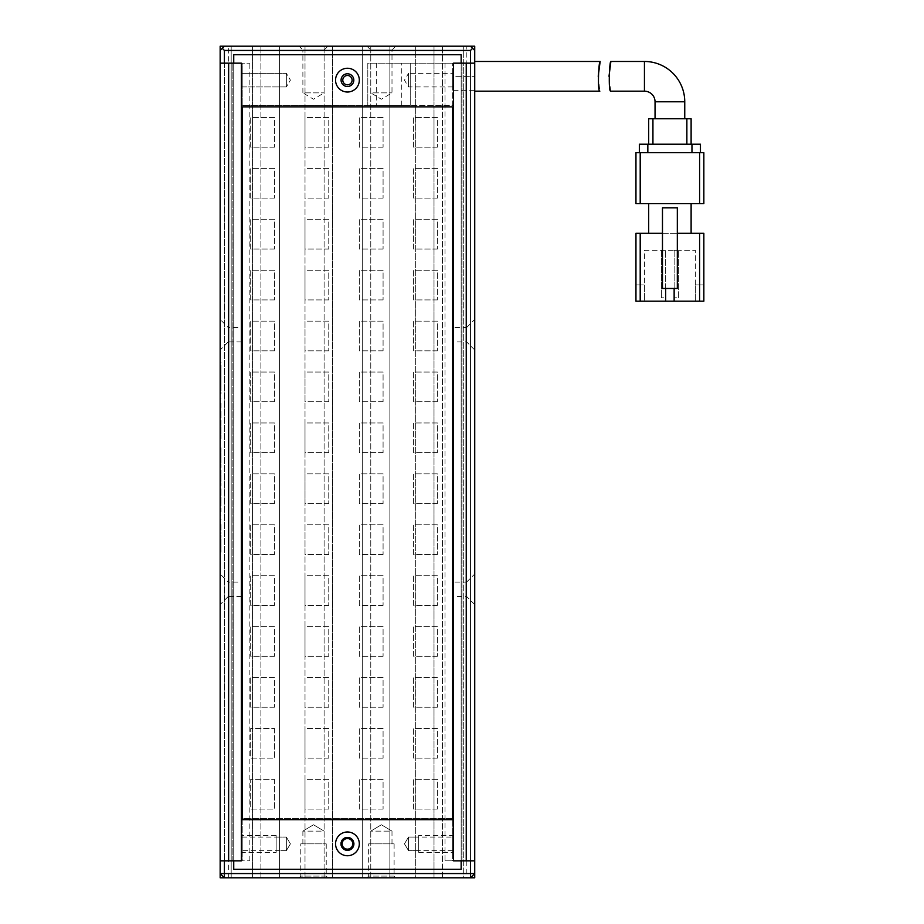 <?xml version="1.0" encoding="UTF-8"?>
<svg xmlns="http://www.w3.org/2000/svg" width="924" height="924" viewBox="0 0 924 924"><rect width="100%" height="100%" fill="white"/><g stroke="black" fill="none" stroke-linecap="round" stroke-linejoin="round"><path stroke-width="0.69" stroke-dasharray="4.62 3.46" d="M327.928 46.2L324.105 50.023L302.887 50.023L302.887 92.874L324.105 92.874L302.887 92.874L313.502 99.249L324.105 92.874L324.105 50.023L302.887 50.023L299.076 46.2L327.928 46.2L299.076 46.2M395.807 46.2L391.995 50.023L370.778 50.023L370.778 92.874L391.995 92.874L370.778 92.874L381.381 99.249L391.995 92.874L391.995 50.023L370.778 50.023L366.955 46.2L395.807 46.2L366.955 46.2M286.348 80.145L286.348 86.937L242.215 86.937L242.215 73.354L242.215 86.937L242.215 73.354L242.215 86.937L286.348 86.937L286.348 73.354L242.215 73.354L286.348 73.354L286.348 80.145M286.348 73.354L286.348 86.937L286.348 73.354L290.425 80.145L286.348 86.937L290.425 80.145L286.348 73.354M347.447 75.479A4.666 4.666 0 0 0 342.781 80.145A4.666 4.666 0 0 0 347.447 84.812A4.666 4.666 0 0 0 352.113 80.145A4.666 4.666 0 0 0 347.447 75.479M452.668 86.937L408.535 86.937L404.458 80.145L408.535 73.354L408.535 86.937L408.535 73.354L452.668 73.354L452.668 86.937L452.668 73.354M474.728 50.439L474.728 63.167L474.728 50.439L470.489 46.2L224.405 46.2L220.155 50.439L220.155 63.167L242.215 63.167L242.215 105.602L367.81 105.602L367.81 63.167L474.728 63.167L367.81 63.167L367.81 105.602L410.233 105.602L410.233 63.167L410.233 105.602L452.668 105.602L452.668 63.167L452.668 105.602L242.215 105.602L242.215 63.167L220.155 63.167L220.155 50.439M368.653 843.855L394.109 843.855L368.653 843.855L368.653 876.102L394.109 876.102L395.807 877.8L366.955 877.8L395.807 877.8M394.109 843.855L394.109 876.102L368.653 876.102L366.955 877.8M300.774 843.855L326.23 843.855L300.774 843.855L300.774 876.102L326.23 876.102L327.928 877.8L299.076 877.8L327.928 877.8M326.23 843.855L326.23 876.102L300.774 876.102L299.076 877.8M347.447 850.646A6.791 6.791 0 0 0 354.227 843.855A6.791 6.791 0 0 0 347.447 837.063A6.791 6.791 0 0 0 340.656 843.855A6.791 6.791 0 0 0 347.447 850.646A6.791 6.791 0 0 0 354.227 843.855A6.791 6.791 0 0 0 347.447 837.063A6.791 6.791 0 0 0 340.656 843.855A6.791 6.791 0 0 0 347.447 850.646M276.161 852.344L276.161 835.377L276.161 852.344L242.215 852.344L242.215 835.377L242.215 852.344M276.161 835.377L242.215 835.377M242.215 837.063L286.348 837.063L276.161 837.063L276.161 850.646L286.348 850.646L290.425 843.855L286.348 837.063L290.425 843.855L286.348 850.646L286.348 837.063L290.425 843.855L286.348 850.646L286.348 837.063L286.348 850.646L290.425 843.855L286.348 837.063L286.348 850.646L242.215 850.646L242.215 837.063L242.215 850.646M418.722 835.377L418.722 852.344L418.722 835.377L452.668 835.377L452.668 852.344L452.668 835.377M418.722 852.344L452.668 852.344M452.668 850.646L408.535 850.646L418.722 850.646L418.722 837.063L408.535 837.063L408.535 850.646L404.458 843.855L408.535 837.063L408.535 850.646L408.535 837.063L404.458 843.855L408.535 850.646L408.535 837.063L452.668 837.063L452.668 850.646L452.668 837.063M370.778 843.855L370.778 831.126L381.381 824.751L391.995 831.126L370.778 831.126L381.381 824.751L391.995 831.126L381.381 824.751L370.778 831.126L391.995 831.126L391.995 843.855L370.778 843.855L391.995 843.855M302.887 843.855L302.887 831.126L313.502 824.751L324.105 831.126L302.887 831.126L313.502 824.751L324.105 831.126L313.502 824.751L302.887 831.126L324.105 831.126L324.105 843.855L302.887 843.855L324.105 843.855M347.447 849.156A5.301 5.301 0 0 0 352.749 843.855A5.301 5.301 0 0 0 347.447 838.553A5.301 5.301 0 0 0 342.134 843.855A5.301 5.301 0 0 0 347.447 849.156M224.405 877.8L470.489 877.8L474.728 873.561L474.728 860.833L452.668 860.833L452.668 818.398L242.215 818.398L242.215 860.833L220.155 860.833L220.155 873.561L224.405 877.8L470.489 877.8M220.155 873.561L220.155 860.833L242.215 860.833L242.215 818.398L452.668 818.398L452.668 860.833L474.728 860.833L474.728 873.561M276.161 850.646L276.161 837.063M418.722 837.063L418.722 850.646M242.215 106.872L242.215 819.669L452.668 819.669L452.668 106.872L242.215 106.872L242.215 819.669L452.668 819.669L452.668 106.872L242.215 106.872L242.215 819.669L452.668 819.669L452.668 106.872L242.215 106.872M437.387 147.182L413.629 147.182L413.629 117.475L437.387 117.475L437.387 147.182L437.387 117.475L413.629 117.475L413.629 147.182L437.387 147.182M437.387 198.094L413.629 198.094L413.629 168.399L437.387 168.399L437.387 198.094L437.387 168.399L413.629 168.399L413.629 198.094L437.387 198.094M437.387 249.006L413.629 249.006L413.629 219.311L437.387 219.311L437.387 249.006L437.387 219.311L413.629 219.311L413.629 249.006L437.387 249.006M437.387 299.919L413.629 299.919L413.629 270.224L437.387 270.224L437.387 299.919L437.387 270.224L413.629 270.224L413.629 299.919L437.387 299.919M437.387 350.843L413.629 350.843L413.629 321.136L437.387 321.136L437.387 350.843L437.387 321.136L413.629 321.136L413.629 350.843L437.387 350.843M437.387 401.755L413.629 401.755L413.629 372.049L437.387 372.049L437.387 401.755L437.387 372.049L413.629 372.049L413.629 401.755L437.387 401.755M437.387 452.668L413.629 452.668L413.629 422.961L437.387 422.961L437.387 452.668L437.387 422.961L413.629 422.961L413.629 452.668L437.387 452.668M437.387 503.58L413.629 503.58L413.629 473.885L437.387 473.885L437.387 503.58L437.387 473.885L413.629 473.885L413.629 503.58L437.387 503.58M437.387 554.492L413.629 554.492L413.629 524.797L437.387 524.797L437.387 554.492L437.387 524.797L413.629 524.797L413.629 554.492L437.387 554.492M437.387 605.405L413.629 605.405L413.629 575.71L437.387 575.71L437.387 605.405L437.387 575.71L413.629 575.71L413.629 605.405L437.387 605.405M437.387 656.317L413.629 656.317L413.629 626.622L437.387 626.622L437.387 656.317L437.387 626.622L413.629 626.622L413.629 656.317L437.387 656.317M437.387 707.241L413.629 707.241L413.629 677.535L437.387 677.535L437.387 707.241L437.387 677.535L413.629 677.535L413.629 707.241L437.387 707.241M437.387 758.154L413.629 758.154L413.629 728.447L437.387 728.447L437.387 758.154L437.387 728.447L413.629 728.447L413.629 758.154L437.387 758.154M437.387 809.066L413.629 809.066L413.629 779.371L437.387 779.371L437.387 809.066L437.387 779.371L413.629 779.371L413.629 809.066L437.387 809.066M383.079 147.182L359.321 147.182L359.321 117.475L383.079 117.475L383.079 147.182L383.079 117.475L359.321 117.475L359.321 147.182L383.079 147.182M383.079 198.094L359.321 198.094L359.321 168.399L383.079 168.399L383.079 198.094L383.079 168.399L359.321 168.399L359.321 198.094L383.079 198.094M383.079 249.006L359.321 249.006L359.321 219.311L383.079 219.311L383.079 249.006L383.079 219.311L359.321 219.311L359.321 249.006L383.079 249.006M383.079 299.919L359.321 299.919L359.321 270.224L383.079 270.224L383.079 299.919L383.079 270.224L359.321 270.224L359.321 299.919L383.079 299.919M383.079 350.843L359.321 350.843L359.321 321.136L383.079 321.136L383.079 350.843L383.079 321.136L359.321 321.136L359.321 350.843L383.079 350.843M383.079 401.755L359.321 401.755L359.321 372.049L383.079 372.049L383.079 401.755L383.079 372.049L359.321 372.049L359.321 401.755L383.079 401.755M383.079 452.668L359.321 452.668L359.321 422.961L383.079 422.961L383.079 452.668L383.079 422.961L359.321 422.961L359.321 452.668L383.079 452.668M383.079 503.58L359.321 503.58L359.321 473.885L383.079 473.885L383.079 503.58L383.079 473.885L359.321 473.885L359.321 503.58L383.079 503.58M383.079 554.492L359.321 554.492L359.321 524.797L383.079 524.797L383.079 554.492L383.079 524.797L359.321 524.797L359.321 554.492L383.079 554.492M383.079 605.405L359.321 605.405L359.321 575.71L383.079 575.71L383.079 605.405L383.079 575.71L359.321 575.71L359.321 605.405L383.079 605.405M383.079 656.317L359.321 656.317L359.321 626.622L383.079 626.622L383.079 656.317L383.079 626.622L359.321 626.622L359.321 656.317L383.079 656.317M383.079 707.241L359.321 707.241L359.321 677.535L383.079 677.535L383.079 707.241L383.079 677.535L359.321 677.535L359.321 707.241L383.079 707.241M383.079 758.154L359.321 758.154L359.321 728.447L383.079 728.447L383.079 758.154L383.079 728.447L359.321 728.447L359.321 758.154L383.079 758.154M383.079 809.066L359.321 809.066L359.321 779.371L383.079 779.371L383.079 809.066L383.079 779.371L359.321 779.371L359.321 809.066L383.079 809.066M328.771 147.182L305.012 147.182L305.012 117.475L328.771 117.475L328.771 147.182L328.771 117.475L305.012 117.475L305.012 147.182L328.771 147.182M328.771 198.094L305.012 198.094L305.012 168.399L328.771 168.399L328.771 198.094L328.771 168.399L305.012 168.399L305.012 198.094L328.771 198.094M328.771 249.006L305.012 249.006L305.012 219.311L328.771 219.311L328.771 249.006L328.771 219.311L305.012 219.311L305.012 249.006L328.771 249.006M328.771 299.919L305.012 299.919L305.012 270.224L328.771 270.224L328.771 299.919L328.771 270.224L305.012 270.224L305.012 299.919L328.771 299.919M328.771 350.843L305.012 350.843L305.012 321.136L328.771 321.136L328.771 350.843L328.771 321.136L305.012 321.136L305.012 350.843L328.771 350.843M328.771 401.755L305.012 401.755L305.012 372.049L328.771 372.049L328.771 401.755L328.771 372.049L305.012 372.049L305.012 401.755L328.771 401.755M328.771 452.668L305.012 452.668L305.012 422.961L328.771 422.961L328.771 452.668L328.771 422.961L305.012 422.961L305.012 452.668L328.771 452.668M328.771 503.58L305.012 503.58L305.012 473.885L328.771 473.885L328.771 503.58L328.771 473.885L305.012 473.885L305.012 503.58L328.771 503.58M328.771 554.492L305.012 554.492L305.012 524.797L328.771 524.797L328.771 554.492L328.771 524.797L305.012 524.797L305.012 554.492L328.771 554.492M328.771 605.405L305.012 605.405L305.012 575.71L328.771 575.71L328.771 605.405L328.771 575.71L305.012 575.71L305.012 605.405L328.771 605.405M328.771 656.317L305.012 656.317L305.012 626.622L328.771 626.622L328.771 656.317L328.771 626.622L305.012 626.622L305.012 656.317L328.771 656.317M328.771 707.241L305.012 707.241L305.012 677.535L328.771 677.535L328.771 707.241L328.771 677.535L305.012 677.535L305.012 707.241L328.771 707.241M328.771 758.154L305.012 758.154L305.012 728.447L328.771 728.447L328.771 758.154L328.771 728.447L305.012 728.447L305.012 758.154L328.771 758.154M328.771 809.066L305.012 809.066L305.012 779.371L328.771 779.371L328.771 809.066L328.771 779.371L305.012 779.371L305.012 809.066L328.771 809.066M274.463 147.182L250.704 147.182L250.704 117.475L274.463 117.475L274.463 147.182L274.463 117.475L250.704 117.475L250.704 147.182L274.463 147.182M274.463 198.094L250.704 198.094L250.704 168.399L274.463 168.399L274.463 198.094L274.463 168.399L250.704 168.399L250.704 198.094L274.463 198.094M274.463 249.006L250.704 249.006L250.704 219.311L274.463 219.311L274.463 249.006L274.463 219.311L250.704 219.311L250.704 249.006L274.463 249.006M274.463 299.919L250.704 299.919L250.704 270.224L274.463 270.224L274.463 299.919L274.463 270.224L250.704 270.224L250.704 299.919L274.463 299.919M274.463 350.843L250.704 350.843L250.704 321.136L274.463 321.136L274.463 350.843L274.463 321.136L250.704 321.136L250.704 350.843L274.463 350.843M274.463 401.755L250.704 401.755L250.704 372.049L274.463 372.049L274.463 401.755L274.463 372.049L250.704 372.049L250.704 401.755L274.463 401.755M274.463 452.668L250.704 452.668L250.704 422.961L274.463 422.961L274.463 452.668L274.463 422.961L250.704 422.961L250.704 452.668L274.463 452.668M274.463 503.58L250.704 503.58L250.704 473.885L274.463 473.885L274.463 503.58L274.463 473.885L250.704 473.885L250.704 503.58L274.463 503.58M274.463 554.492L250.704 554.492L250.704 524.797L274.463 524.797L274.463 554.492L274.463 524.797L250.704 524.797L250.704 554.492L274.463 554.492M274.463 605.405L250.704 605.405L250.704 575.71L274.463 575.71L274.463 605.405L274.463 575.71L250.704 575.71L250.704 605.405L274.463 605.405M274.463 656.317L250.704 656.317L250.704 626.622L274.463 626.622L274.463 656.317L274.463 626.622L250.704 626.622L250.704 656.317L274.463 656.317M274.463 707.241L250.704 707.241L250.704 677.535L274.463 677.535L274.463 707.241L274.463 677.535L250.704 677.535L250.704 707.241L274.463 707.241M274.463 728.447L274.463 758.154L250.704 758.154L250.704 728.447L274.463 728.447L250.704 728.447L250.704 758.154L274.463 758.154L274.463 728.447M274.463 779.371L274.463 809.066L250.704 809.066L250.704 779.371L274.463 779.371L250.704 779.371L250.704 809.066L274.463 809.066L274.463 779.371M655.047 118.757L684.753 118.757L655.047 118.757M640.205 233.31L640.205 301.201L699.595 301.201L699.595 233.31L635.955 233.31L635.955 301.201L635.955 284.915L635.955 301.201L665.661 301.201L644.444 301.201L644.444 250.277L695.356 250.277L695.356 301.201L674.139 301.201L695.356 301.201L695.356 284.915L695.356 301.201L703.845 301.201L699.595 301.201M691.117 233.31L648.683 233.31L691.117 233.31L691.117 203.615L648.683 203.615L691.117 203.615M662.473 233.31L677.327 233.31L677.327 207.854L662.473 207.854L662.473 288.473L665.661 288.473L665.661 301.201M640.205 301.201L635.955 301.201L644.444 301.201L644.444 284.915L635.955 284.915L644.444 284.915L644.444 301.201L644.444 250.277L695.356 250.277L695.356 301.201L703.845 301.201L703.845 233.31L699.595 233.31M648.683 203.615L648.683 233.31M665.661 288.473L677.327 288.473L677.327 233.31M640.205 203.615L635.955 203.615L635.955 152.691L640.205 152.691L640.205 203.615L699.595 203.615L699.595 152.691L640.205 152.691M699.595 152.691L703.845 152.691L703.845 203.615L699.595 203.615M674.139 288.473L674.139 301.201M703.845 284.915L695.356 284.915L703.845 284.915M674.139 250.277L678.389 250.277L674.139 250.277L674.139 297.805L674.139 250.277M661.411 250.277L665.661 250.277L661.411 250.277L661.411 297.805L661.411 250.277M678.389 297.805L678.389 250.277L678.389 297.805L674.139 297.805L678.389 297.805M665.661 297.805L665.661 250.277L665.661 297.805L661.411 297.805L665.661 297.805M647.84 152.691L691.961 152.691L647.84 152.691L647.84 144.213L639.35 144.213L639.35 152.691M700.45 152.691L691.961 152.691L700.45 152.691M691.961 152.691L691.961 144.213L647.84 144.213M691.961 144.213L700.45 144.213M652.933 144.213L686.867 144.213L652.933 144.213L652.933 118.757L691.117 118.757L691.117 144.213L686.867 144.213L691.117 144.213M648.683 118.757L652.933 118.757M610.706 91.176L609.008 76.288M474.728 61.469L474.728 91.176L474.728 61.469M598.209 76.276L599.838 91.176M347.447 850.219A6.364 6.364 0 0 1 341.083 843.855A6.364 6.364 0 0 1 347.447 837.49A6.364 6.364 0 0 1 353.811 843.855A6.364 6.364 0 0 1 347.447 850.219M347.447 86.51A6.364 6.364 0 0 1 341.083 80.145A6.364 6.364 0 0 1 347.447 73.781A6.364 6.364 0 0 1 353.811 80.145A6.364 6.364 0 0 1 347.447 86.51M347.447 855.74A11.885 11.885 0 0 1 335.562 843.855A11.885 11.885 0 0 1 347.447 831.981A11.885 11.885 0 0 1 359.321 843.855A11.885 11.885 0 0 1 347.447 855.74M347.447 92.019A11.885 11.885 0 0 1 335.562 80.145A11.885 11.885 0 0 1 347.447 68.261A11.885 11.885 0 0 1 359.321 80.145A11.885 11.885 0 0 1 347.447 92.019M241.372 582.074L241.372 596.5L241.372 582.074L228.216 582.074L228.216 596.5L220.155 604.562L220.155 574.012L220.155 604.562M241.372 596.5L228.216 596.5L228.216 582.074L220.155 574.012M241.372 327.5L241.372 341.926L241.372 327.5L228.216 327.5L228.216 341.926L220.155 349.988L220.155 319.438L220.155 349.988M241.372 341.926L228.216 341.926L228.216 327.5L220.155 319.438M474.728 349.988L466.666 341.926L453.511 341.926L453.511 327.5L466.666 327.5L466.666 341.926L466.666 327.5L474.728 319.438L474.728 349.988L474.728 319.438M474.728 604.562L466.666 596.5L453.511 596.5L453.511 582.074L466.666 582.074L466.666 596.5L466.666 582.074L474.728 574.012L474.728 604.562L474.728 574.012M233.737 63.167L241.372 63.167L233.737 63.167L233.737 860.833L241.372 860.833L241.372 63.167L249.861 63.167L220.155 63.167L224.405 63.167L220.155 63.167L224.405 63.167L220.155 63.167L220.155 860.833L249.861 860.833L232.883 860.833L233.737 860.833L233.737 869.311L461.157 869.311L461.157 63.167L462 63.167L453.511 63.167L453.511 860.833L462 860.833L461.157 860.833L461.157 54.689L233.737 54.689L233.737 860.833M462 860.833L462 63.167L462 860.833M232.883 860.833L232.883 63.167L232.883 860.833M445.033 63.167L445.033 860.833L474.728 860.833L474.728 63.167L445.033 63.167L474.728 63.167L474.728 90.321L474.728 63.167L461.157 63.167M224.405 46.2L470.489 46.2M220.155 860.833L224.405 860.833L220.155 860.833L224.405 860.833L220.155 860.833L220.155 63.167M466.239 877.8L415.326 877.8L415.326 46.2L415.326 877.8L389.87 877.8L389.87 46.2L389.87 877.8L362.289 877.8L362.289 46.2L362.289 877.8L362.289 46.2L370.778 46.2L362.289 46.2L362.289 877.8L370.778 877.8L332.594 877.8L332.594 46.2L332.594 877.8L332.594 46.2L324.105 46.2L332.594 46.2L332.594 877.8L279.556 877.8L279.556 46.2L279.556 877.8L220.155 877.8L220.155 46.2L220.155 877.8L260.891 877.8L220.155 877.8L220.155 46.2L474.728 46.2L474.728 877.8L463.698 877.8L474.728 877.8L466.239 877.8L466.239 46.2M463.698 877.8L434.003 877.8L463.698 877.8L463.698 46.2L474.728 46.2L442.481 46.2L463.698 46.2L463.698 877.8M445.033 860.833L461.157 860.833M474.728 63.167L470.489 63.167L470.489 860.833L470.489 63.167L470.489 860.833L474.728 860.833L470.489 860.833L474.728 860.833L470.489 860.833L470.489 63.167L474.728 63.167L470.489 63.167L474.728 63.167L474.728 860.833M434.003 46.2L442.481 46.2L434.003 46.2L434.003 877.8L434.003 46.2M220.155 46.2L252.402 46.2L231.185 46.2L231.185 877.8L231.185 46.2L220.155 46.2M252.402 46.2L260.891 46.2L252.402 46.2L252.402 877.8L252.402 46.2M241.372 860.833L241.372 63.167L241.372 860.833M220.155 508.188L220.155 512.52L220.155 508.188L221.009 508.188L221.009 512.52L220.155 512.52L221.009 512.52L221.009 508.188L220.155 508.188M220.155 533.321L220.155 515.095L220.155 533.321L221.009 533.321L221.009 524.578L220.155 524.578M221.009 543.543L221.009 535.527L220.155 535.527L220.155 551.547L220.155 535.943L221.009 535.943L220.155 535.989L220.155 547.586L220.155 535.527L221.009 535.527L220.155 552.102L220.155 544.005L221.009 544.005L221.009 540.505L220.155 540.505L221.009 540.505L221.009 543.543L220.155 543.543M220.155 552.102L221.009 552.102L221.009 544.005L221.009 552.102L220.155 552.102M220.155 362.127L220.155 367.891L220.155 362.127L221.009 362.127L221.009 367.891L221.009 362.127L220.155 362.127M220.155 387.988L220.155 367.891L220.155 393.763L220.155 387.988L221.009 387.988L221.009 367.891L221.009 393.763L220.155 393.763L221.009 393.763L221.009 387.988L220.155 387.988M220.155 499.076L220.155 488.126L221.009 505.613L220.155 505.613L221.009 505.613L221.009 488.126L221.009 499.076L220.155 499.076M220.155 478.828L220.155 470.27L221.009 486.012L220.155 486.012L221.009 486.012L221.009 470.27L221.009 478.828L220.155 478.828M221.009 447.805L221.009 467.509L220.155 447.805L220.155 467.509L220.155 452.229L220.155 462.993L220.155 457.657L221.009 457.657L221.009 447.805L220.155 447.805M221.009 429.394L221.009 438.426L221.009 420.559L220.155 420.559L220.155 438.426L220.155 420.559L221.009 420.559L221.009 429.394L220.155 429.394M220.155 438.438L221.009 438.426M220.155 417.613L220.155 408.685L220.155 417.613L221.009 417.613L220.155 398.845L220.155 417.706L220.155 403.257L221.009 417.613M224.405 63.167L224.405 860.833L224.405 63.167M442.481 877.8L442.481 46.2L442.481 877.8M370.778 877.8L370.778 46.2L370.778 877.8M324.105 877.8L324.105 46.2L324.105 877.8M305.012 877.8L305.012 46.2L305.012 877.8M231.185 877.8L231.185 46.2L231.185 877.8M260.891 877.8L260.891 46.2L260.891 877.8M453.511 76.322L453.511 90.321L453.511 63.167L453.511 76.322L474.728 76.322L453.511 76.322M453.511 860.833L453.511 63.167L453.511 860.833M453.511 582.074L453.511 596.5M453.511 327.5L453.511 341.926M474.728 46.2L474.728 877.8L474.728 46.2M221.009 413.016L220.155 413.016M221.009 403.257L221.009 417.706L221.009 403.257L220.155 403.257M221.009 409.055L220.155 409.055M221.009 413.571L220.155 413.571L221.009 413.571M221.009 407.68L220.155 407.68L221.009 407.68M221.009 417.706L220.155 417.706L221.009 417.706M221.009 408.962L220.155 408.962M221.009 398.845L220.155 398.845M221.009 424.982L220.155 424.982L221.009 424.982M221.009 429.487L220.155 429.487M221.009 434.003L220.155 434.014M221.009 467.509L220.155 467.509M221.009 457.657L221.009 452.229L221.009 462.993L221.009 457.657L220.155 457.657L221.009 457.657M221.009 452.229L220.155 452.229M221.009 462.993L220.155 462.993M221.009 474.601L220.155 474.601L220.155 477.997L220.155 474.601L221.009 474.601L221.009 481.589L221.009 474.601L220.155 474.601L221.009 474.601M221.009 470.27L220.155 470.27L221.009 470.27M221.009 481.6L220.155 481.589L220.155 477.997L220.155 481.589L221.009 481.589L220.155 481.6M221.009 477.997L220.155 477.997L221.009 477.997M221.009 494.663L220.155 494.663L221.009 494.663M221.009 488.126L220.155 488.126L221.009 488.126M221.009 373.746L221.009 367.648L221.009 373.746L220.155 373.746L220.155 367.648L220.155 373.746M221.009 370.651L220.155 370.166L220.155 385.724L220.155 377.939C220.155 394.467 220.155 394.467 220.155 377.939L220.155 366.401L221.009 377.939C221.009 394.467 221.009 394.467 221.009 377.939L221.009 370.651M220.155 375.375L220.155 385.724L221.009 385.724L221.009 375.375L220.155 375.375L221.009 375.375M221.009 365.13L221.009 366.401L220.155 366.401L220.155 365.13L221.009 365.13M221.009 390.748L221.009 377.939L220.155 377.939L220.155 390.748L221.009 390.748M221.009 383.552L221.009 372.568L221.009 383.552L220.155 383.552L220.155 372.568L220.155 383.552M221.009 372.568L220.155 372.568M221.009 372.626L220.155 372.626M221.009 367.648L220.155 367.648M221.009 543.358L220.155 543.358M221.009 547.586L220.155 547.586M221.009 543.451L220.155 543.451M221.009 551.547L220.155 551.547M221.009 547.32L220.155 547.32M221.009 540.494L220.155 540.494M221.009 524.578L221.009 533.321M221.009 529.002L220.155 529.002M221.009 524.855L220.155 524.855M221.009 519.611L220.155 519.611M221.009 525.779L220.155 525.779M221.009 532.859L220.155 532.859L221.009 532.859M221.009 524.763L220.155 524.763M221.009 515.095L220.155 515.095M376.299 63.167L376.299 105.602M401.755 105.602L401.755 63.167M655.047 101.779L684.753 101.779M644.444 91.176L644.444 61.469M686.867 144.213L686.867 118.757M249.861 860.833L249.861 63.167M228.644 877.8L228.644 46.2M221.009 367.891L220.155 367.891L221.009 367.891M221.009 543.82L220.155 543.82M453.511 90.321L474.728 90.321M221.009 420.559L220.155 420.559M221.009 486.012L220.155 486.012"/><path stroke-width="1.39" d="M347.447 75.479A4.666 4.666 0 0 0 342.781 80.145A4.666 4.666 0 0 0 347.447 84.812A4.666 4.666 0 0 0 352.113 80.145A4.666 4.666 0 0 0 347.447 75.479M224.405 46.2L220.155 50.439L220.155 46.2L470.489 46.2L474.728 50.439L474.728 63.167L466.239 63.167L466.239 860.833L474.728 860.833L474.728 63.167M222.28 48.325L224.405 50.439L470.489 50.439L472.603 48.325M224.405 63.167L224.405 50.439M470.489 50.439L470.489 63.167M220.155 50.439L220.155 63.167L241.372 63.167L241.372 860.833L228.644 860.833L228.644 63.167M347.447 849.156A5.301 5.301 0 0 0 352.749 843.855A5.301 5.301 0 0 0 347.447 838.553A5.301 5.301 0 0 0 342.134 843.855A5.301 5.301 0 0 0 347.447 849.156M474.728 860.833L474.728 877.8L470.489 877.8L470.489 873.561L474.728 873.561L470.489 877.8L224.405 877.8L220.155 873.561L220.155 860.833L228.644 860.833M470.489 860.833L470.489 873.561L224.405 873.561L224.405 877.8L220.155 877.8L220.155 873.561L224.405 873.561L224.405 860.833M684.753 118.757L684.753 101.779L655.047 101.779L655.047 118.757M655.047 101.779A10.603 10.603 0 0 0 644.444 91.176L610.706 91.176C608.269 92.077 609.401 60.557 610.891 61.469L644.444 61.469L644.444 91.176M684.753 101.779A40.309 40.309 0 0 0 644.444 61.469M677.327 233.31L699.595 233.31L699.595 301.201L674.139 301.201L674.139 288.473M699.595 301.201L703.845 301.201L703.845 233.31L699.595 233.31M640.205 233.31L635.955 233.31L635.955 301.201L640.205 301.201L640.205 233.31L662.473 233.31M665.661 288.473L665.661 301.201L674.139 301.201M648.683 233.31L648.683 203.615M691.117 203.615L691.117 233.31M665.661 301.201L640.205 301.201M699.595 203.615L703.845 203.615L703.845 152.691L699.595 152.691L699.595 203.615L640.205 203.615L640.205 152.691L699.595 152.691M640.205 152.691L635.955 152.691L635.955 203.615L640.205 203.615M677.327 288.473L677.327 207.854L662.473 207.854L662.473 288.473L677.327 288.473M647.84 152.691L647.84 144.213L639.35 144.213L639.35 152.691M700.45 144.213L700.45 152.691L700.45 144.213L691.961 144.213L691.961 152.691M647.84 144.213L691.961 144.213M648.683 118.757L648.683 144.213L648.683 118.757L686.867 118.757L686.867 144.213M691.117 144.213L691.117 118.757L686.867 118.757M609.008 76.288L610.891 61.469M474.728 91.176L599.838 91.176C597.401 92.1 598.671 60.58 600.15 61.469L474.728 61.469M600.15 61.469L598.209 76.276M347.447 850.219A6.364 6.364 0 0 1 341.083 843.855A6.364 6.364 0 0 1 347.447 837.49A6.364 6.364 0 0 1 353.811 843.855A6.364 6.364 0 0 1 347.447 850.219M347.447 86.51A6.364 6.364 0 0 1 341.083 80.145A6.364 6.364 0 0 1 347.447 73.781A6.364 6.364 0 0 1 353.811 80.145A6.364 6.364 0 0 1 347.447 86.51M347.447 855.74A11.885 11.885 0 0 1 335.562 843.855A11.885 11.885 0 0 1 347.447 831.981A11.885 11.885 0 0 1 359.321 843.855A11.885 11.885 0 0 1 347.447 855.74M347.447 92.019A11.885 11.885 0 0 1 335.562 80.145A11.885 11.885 0 0 1 347.447 68.261A11.885 11.885 0 0 1 359.321 80.145A11.885 11.885 0 0 1 347.447 92.019M461.157 63.167L461.157 54.689L233.737 54.689L233.737 63.167M233.737 860.833L233.737 869.311L461.157 869.311L461.157 860.833M470.489 46.2L474.728 46.2L474.728 50.439M466.239 860.833L453.511 860.833L453.511 63.167L466.239 63.167M220.155 860.833L220.155 63.167M452.668 819.669L452.668 106.872L242.215 106.872L242.215 819.669L452.668 819.669M652.933 144.213L652.933 118.757"/></g></svg>
